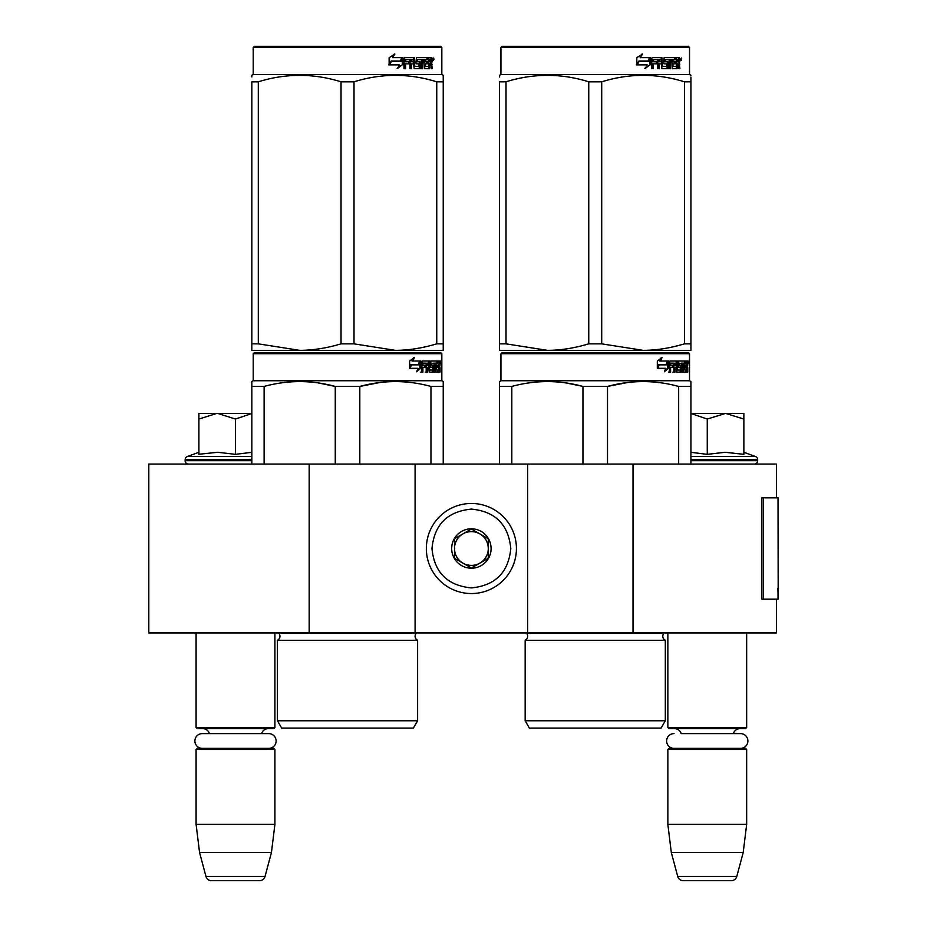 <?xml version="1.0" encoding="UTF-8"?>
<svg xmlns="http://www.w3.org/2000/svg" width="927" height="927" viewBox="0 0 927 927"><rect width="100%" height="100%" fill="white"/><g stroke="black" fill="none" stroke-linecap="round" stroke-linejoin="round"><path stroke-width="1.39" d="M776.502 599.178L776.502 632.944L309.178 632.944L309.178 464.068L776.502 464.068L776.502 497.845M309.178 464.068L148.807 464.068L148.807 632.944L309.178 632.944M633.025 632.944L633.025 464.068M527.672 632.944L527.672 464.068M415.087 632.944L415.087 464.068M471.38 593.547A45.041 45.041 0 0 0 516.42 548.506A45.041 45.041 0 0 0 471.38 503.465A45.041 45.041 0 0 0 426.35 548.506A45.041 45.041 0 0 0 471.38 593.547M471.38 587.915C495.319 585.574 508.448 572.446 510.789 548.506C508.459 524.578 495.319 511.437 471.38 509.097C447.451 511.437 434.311 524.566 431.97 548.506C434.311 572.446 447.44 585.574 471.38 587.915M471.38 568.205A19.699 19.699 0 0 0 491.09 548.506A19.699 19.699 0 0 0 471.38 528.807A19.699 19.699 0 0 0 451.681 548.506A19.699 19.699 0 0 0 471.38 568.205M471.38 568.008L488.274 558.263L488.274 538.761L471.38 529.004L454.497 538.761L454.497 558.263L471.38 568.008M479.827 533.882A16.883 16.883 0 0 0 454.497 548.506A16.883 16.883 0 0 0 479.827 563.129A16.883 16.883 0 0 0 471.38 531.623A16.883 16.883 0 0 0 462.932 533.882M479.827 563.129A16.883 16.883 0 0 1 454.497 548.506M196.095 632.944L196.095 727.521L274.913 727.521L274.913 632.944M274.913 727.521L273.789 728.657L197.219 728.657L196.095 727.521M209.363 733.605A6.756 6.756 122.1 0 0 202.851 728.657M261.646 733.605A6.756 6.756 -122.2 0 1 268.158 728.657M196.095 749.479L274.913 749.479L273.789 748.356L197.219 748.356L196.095 749.479L196.095 824.358L199.548 852.504L205.979 876.478A5.632 5.632 34.1 0 0 211.414 880.65L259.595 880.65A5.632 5.632 -34.1 0 0 265.029 876.478L205.979 876.478M274.913 749.479L274.913 824.358L196.095 824.358M274.913 824.358L271.449 852.504L199.548 852.504M271.449 852.504L265.029 876.478M259.595 880.65L211.414 880.65M667.857 632.944L667.857 727.521L746.664 727.521L746.664 632.944M746.664 727.521L745.54 728.657L668.981 728.657L667.857 727.521M740.499 748.356A7.37 7.37 0 0 0 747.88 740.986A7.37 7.37 0 0 0 740.499 733.605L681.125 733.605A6.756 6.756 122.1 0 0 674.613 728.657M740.499 733.605L733.396 733.605A6.756 6.756 -122.2 0 1 739.908 728.657M667.857 749.479L746.664 749.479L745.54 748.356L668.981 748.356L667.857 749.479L667.857 824.358L671.31 852.504L677.73 876.478A5.632 5.632 34.1 0 0 683.176 880.65L731.345 880.65A5.632 5.632 -34.1 0 0 736.791 876.478L677.73 876.478M746.664 749.479L746.664 824.358L667.857 824.358M746.664 824.358L743.211 852.504L671.31 852.504M743.211 852.504L736.791 876.478M731.345 880.65L683.176 880.65M216.825 413.396L198.911 419.05L198.911 413.396L251.831 413.396M251.831 413.488L235.504 419.05L217.59 413.396M188.494 464.068A3.372 3.372 40.2 0 1 185.122 460.684L185.122 459.676A3.372 3.372 129.2 0 1 187.347 456.501L251.831 456.501M199.884 454.137L217.752 452.283L235.504 454.346L251.831 452.318M198.911 452.283L187.347 456.501M235.504 454.346L235.504 419.05M198.911 454.346L198.911 419.05M690.939 413.396L725.551 413.396L707.255 419.05L690.939 413.477M754.265 464.068A3.372 3.372 -40.2 0 0 757.649 460.684L690.939 460.684M743.86 452.283L755.424 456.501A3.372 3.372 -129.2 0 1 757.649 459.676L757.649 460.684M755.424 456.501L690.939 456.501M690.939 452.318L707.255 454.346L725.169 452.283L743.86 454.346L743.86 419.062L725.551 413.396L743.86 413.396L743.86 419.062M707.255 454.346L707.255 419.05M268.749 748.356A7.37 7.37 0 0 0 276.119 740.986A7.37 7.37 0 0 0 268.749 733.605L202.26 733.605A7.37 7.37 0 0 0 194.89 740.986A7.37 7.37 0 0 0 202.26 748.356M674.022 748.356A7.37 7.37 0 0 1 666.64 740.986A7.37 7.37 0 0 1 674.022 733.605M417.613 720.766L277.44 720.766L281.669 728.089L413.396 728.089L417.613 720.766L417.613 640.267L277.44 640.267A4.508 4.508 0 0 0 278.656 633.037L278.575 632.944M278.656 633.037L416.408 633.037A4.508 4.508 0 0 0 417.613 640.267A4.508 4.508 0 0 1 416.408 633.037L416.49 632.944M347.532 352.596L254.357 352.596L253.233 353.72L441.831 353.72L440.696 352.596L255.528 352.596M254.357 352.596L440.696 352.596M431.97 352.596L263.083 352.596L431.97 352.596M443.233 464.068L443.233 381.553L441.831 380.742L441.831 353.72M430.962 464.068L430.962 386.432L443.233 386.432L443.233 381.553L441.831 380.742L253.233 380.742L253.233 353.72M420.8 368.193L416.64 371.785L418.019 368.309L409.966 368.309L411.518 364.867L419.363 364.867L420.8 361.043L420.8 368.193L419.919 368.193L419.919 363.396M417.057 370.73L419.919 368.193M413.569 357.498L412.075 361.043L412.851 361.043L414.369 357.498L409.607 361.101L409.607 368.309L411.345 364.473L410.58 364.473L409.607 366.663M411.345 364.473L419.213 364.473L420.499 361.043L412.851 361.043M418.355 364.473L419.63 361.043M435.667 369.711L438.344 370.047L438.436 361.043L439.873 361.043L440.047 361.912L440.047 365.041L439.78 366.339L438.68 366.339L438.946 367.625M438.946 365.041L438.68 366.339M439.78 366.339L439.56 367.625M440.047 372.133L440.047 367.625M434.89 363.129L434.079 363.129L434.079 372.133L434.89 372.133L434.89 363.129L435.667 363.129L435.98 372.133L438.656 372.133L438.506 371.263M439.607 372.133L439.398 367.289L438.436 367.289M438.888 367.289L438.888 371.263L437.799 371.263L437.799 370.047M423.094 363.129L426.188 363.129L426.188 372.133L427.312 372.133L427.312 367.289L428.749 367.289L429.189 372.133L433.187 372.133L433.048 371.263M433.048 366.084L433.048 365.203M430.499 363.129L431.507 363.129L430.348 363.465L431.356 363.465L431.356 364.867L430.348 364.867L430.348 363.465M431.356 363.465L434.079 363.129M431.356 364.867L433.187 365.203L433.546 366.084L432.515 366.084L432.515 367.301M433.546 366.084L433.546 371.263L432.515 371.263L432.642 367.625L431.484 367.289M427.312 367.289L426.362 367.289L426.362 372.133L425.25 372.133M425.25 367.289L425.25 365.203M422.897 363.465L422.897 365.203L421.994 365.203L425.713 365.203L425.713 367.289L421.994 367.289L421.994 372.133L420.731 372.133M428.749 369.711L429.63 369.711L429.189 361.043L422.156 361.043L421.611 372.133L422.897 372.133L422.897 367.289M429.63 361.912L428.645 361.912L428.645 363.152M428.645 367.289L428.645 365.203M429.63 369.711L428.645 369.711M429.792 370.047L432.492 370.047M430.765 367.289L430.765 361.043L437.961 361.043L437.961 363.129L435.667 363.129L436.547 363.129L436.432 365.203L435.667 365.203L437.66 365.203L437.66 367.289L435.667 367.289M429.363 361.912L429.769 361.043M436.884 363.129L436.884 361.043M436.432 369.711L436.432 367.289M438.436 361.043L438.946 363.129M437.347 367.289L437.347 365.203M427.498 363.129L426.362 363.465L428.587 363.129L428.749 365.203L427.312 365.203L427.312 363.465M427.312 365.203L426.362 365.203L427.312 365.203M438.888 363.129L439.525 363.129L439.607 365.203L438.888 365.203L438.888 363.129M438.506 365.203L438.425 363.129M426.362 365.203L426.362 363.465M436.582 367.289L436.582 365.203M428.216 361.043L428.645 361.912M424.786 367.289L424.786 365.203M421.994 365.203L421.994 363.465M432.515 371.263L432.156 372.133M432.156 365.203L432.515 366.084M437.799 371.263L437.567 372.133M440.047 361.912L438.946 361.912M440.812 362.445L440.58 361.043L440.673 362.445M439.236 361.912L439.468 361.043L440.58 361.043M438.888 371.263L438.656 372.133M433.546 371.263L433.187 372.133M251.831 464.068L251.831 381.553L253.233 380.742M251.831 382.921L251.831 381.553L251.831 382.921M359.803 464.068L359.803 386.432L335.261 386.432L335.261 464.068M379.78 382.527L359.803 386.432C383.523 379.977 407.243 379.977 430.962 386.432M264.102 464.068L264.102 386.432C287.822 379.977 311.542 379.977 335.261 386.432M264.102 386.432L251.831 386.432M400.893 381.681L395.377 381.553M334.612 386.269L318.297 382.932M277.44 720.766L277.44 640.267M440.406 363.43L440.406 361.449M440.476 363.43L440.476 361.449M443.233 348.274L443.233 343.847L443.233 350.348L395.377 350.348L354.01 343.847L341.043 343.847L341.043 81.808L354.01 81.808C381.588 73.221 409.166 73.221 436.756 81.808L443.233 81.808C443.233 73.221 443.233 73.221 443.233 81.808C443.233 73.221 443.233 73.221 443.233 81.808L443.233 343.847L436.756 343.847L436.756 81.808M440.696 46.35L254.357 46.35L253.233 47.474L441.831 47.474L440.696 46.35M436.756 343.847C422.434 348.158 408.645 350.325 395.377 350.348L251.831 350.348L251.831 343.847L258.309 343.847L258.309 81.808C285.887 73.221 313.465 73.221 341.043 81.808M341.043 343.847C326.733 348.158 312.944 350.325 299.676 350.348L258.309 343.847M251.831 348.679L251.831 81.808C251.831 73.221 251.831 73.221 251.831 81.808L258.309 81.808M251.831 76.999L251.831 75.307L251.831 76.999M443.233 350.29L443.233 348.679M443.233 81.761L443.233 75.307L441.831 74.496L253.233 74.496L251.831 75.307M354.01 343.847L354.01 81.808M402.272 59.004L402.272 64.763L397.08 68.355M402.932 64.763L402.932 57.613L401.101 61.437L391.414 61.437L389.56 64.867L399.41 64.867L397.683 68.355L402.272 64.763M431.576 62.897L432.179 68.702L431.194 68.702L430.765 63.859L429.722 63.859L429.282 68.702L424.496 68.702L423.987 59.687L422.735 59.687L422.735 68.702L421.449 68.702L421.449 59.687L417.544 59.687L417.544 61.773L420.058 61.773L420.615 62.654L420.058 68.702L414.207 68.702L413.593 63.859L411.588 63.859L411.588 68.702L410.047 68.702L410.047 59.687L405.922 59.687L405.655 61.773L409.41 61.773L409.41 63.859L405.655 63.859L405.655 68.702L403.987 68.702L403.987 58.482L404.693 57.613L414.207 57.613L414.821 66.281L419.016 66.617L419.016 63.859L416.455 63.859L415.864 62.99L416.455 57.613L427.961 57.613L427.961 59.687L425.261 60.035L425.261 61.773L427.417 61.773L427.417 63.859L425.261 63.859L425.261 66.281L428.68 66.617L428.853 57.613L431.773 57.613L432.179 61.611L431.576 62.897L430.568 62.897L431.171 64.461M432.179 61.611L431.194 61.611L430.568 62.897M432.179 64.195L431.171 64.195M429.78 63.859L428.749 63.859M429.722 63.859L428.853 63.859M429.722 67.833L428.309 68.702M422.735 59.687L421.831 59.687L421.831 68.702L420.568 68.702M416.71 59.687L417.544 59.687L416.478 60.035L416.478 61.437L417.544 61.773L416.71 61.773M420.615 62.654L419.746 62.654L419.189 68.702M420.615 67.833L419.746 67.833M410.823 63.859L411.588 63.859L410.823 63.859L410.823 68.702M405.226 59.687L405.922 59.687L404.96 60.035L404.96 61.773L405.655 61.773L404.96 61.773M408.668 61.773L408.668 63.859M415.053 66.617L414.021 66.281L413.407 57.613M424.531 59.687L425.458 59.687L424.334 60.035L424.334 61.773L425.261 61.773L424.334 61.773M425.261 63.859L424.334 63.859L424.334 66.281L425.458 66.617L424.531 66.617M425.261 66.281L424.334 66.281M427.961 57.613L427.88 59.687M412.561 59.687L411.067 59.687L410.823 61.773L411.588 61.773L410.823 61.773M411.843 59.687L411.588 61.773L413.593 61.773L413.593 60.035L411.067 59.687M429.722 59.687L428.853 59.687L429.722 59.687L429.722 61.773L428.853 61.773L431.194 61.773L431.032 59.687L429.722 59.687M426.455 61.773L426.455 63.859M426.999 57.613L426.999 59.687M405.655 63.859L404.96 63.859L404.96 68.702M419.189 61.773L419.746 62.654M428.749 66.593L428.749 67.833M430.765 57.613L431.171 59.861M432.179 58.482L431.171 58.482M434.068 59.015L433.454 60.429L432.828 59.015L433.709 59.015M433.199 59.015L432.932 59.791M402.561 57.613L400.916 61.043L391.194 61.043L389.12 64.867L389.12 57.671L394.879 54.067L392.48 57.613L402.561 57.613M401.901 57.613L400.279 61.043M391.194 61.043L388.633 64.867M394.311 54.067L392.48 57.613M433.326 60L433.674 58.019L433.326 60M251.831 81.808C251.831 73.221 251.831 73.221 251.831 81.808M665.319 720.766L525.145 720.766L529.363 728.089L661.09 728.089L665.319 720.766L665.319 640.267L525.145 640.267A4.508 4.508 0 0 0 526.362 633.037L526.269 632.944M526.362 633.037L664.103 633.037A4.508 4.508 0 0 0 665.319 640.267A4.508 4.508 0 0 1 664.103 633.037L664.184 632.944M595.227 352.596L502.063 352.596L500.939 353.72L689.526 353.72L688.402 352.596L503.222 352.596M502.063 352.596L688.402 352.596M679.676 352.596L510.789 352.596L679.676 352.596M690.939 464.068L690.939 381.553L689.526 380.742L689.526 353.72M690.939 381.553L689.526 380.742L500.939 380.742L500.939 353.72M668.494 368.193L664.335 371.785L665.725 368.309L657.672 368.309L659.213 364.867L667.069 364.867L668.494 361.043L668.494 368.193L667.625 368.193L667.625 363.396M664.763 370.73L667.625 368.193M661.264 357.498L659.769 361.043L660.557 361.043L662.063 357.498L657.313 361.101L657.313 368.309L659.039 364.473L658.286 364.473L657.313 366.663M659.039 364.473L666.919 364.473L668.205 361.043L660.557 361.043M666.061 364.473L667.336 361.043M683.361 369.711L686.05 370.047L686.142 361.043L687.567 361.043L687.753 361.912L687.753 365.041L687.475 366.339L686.374 366.339L686.64 367.625M686.64 365.041L686.374 366.339M687.475 366.339L687.255 367.625M687.753 372.133L687.753 367.625M682.596 363.129L681.785 363.129L681.785 372.133L682.596 372.133L682.596 363.129L683.361 363.129L683.674 372.133L686.362 372.133L686.2 371.263M687.301 372.133L687.104 367.289L686.142 367.289M686.583 367.289L686.583 371.263L685.493 371.263L685.493 370.047M670.8 363.129L673.883 363.129L673.883 372.133L675.018 372.133L675.018 367.289L676.455 367.289L676.895 372.133L680.881 372.133L680.754 371.263M680.754 366.084L680.754 365.203M678.205 363.129L679.201 363.129L678.054 363.465L679.051 363.465L679.051 364.867L678.054 364.867L678.054 363.465M679.051 363.465L681.785 363.129M679.051 364.867L680.881 365.203L681.241 366.084L680.221 366.084L680.221 367.301M681.241 366.084L681.241 371.263L680.221 371.263L680.221 370.047M675.018 367.289L674.068 367.289L674.068 372.133L672.944 372.133M672.944 367.289L672.944 365.203M670.592 363.465L670.592 365.203L669.7 365.203L673.419 365.203L673.419 367.289L669.7 367.289L669.7 372.133L668.425 372.133M676.455 369.711L677.324 369.711L676.895 361.043L669.85 361.043L669.317 372.133L670.592 372.133L670.592 367.289M677.324 361.912L676.351 361.912L676.351 363.152M676.351 367.289L676.351 365.203M677.324 369.711L676.351 369.711M677.486 370.047L680.198 370.047L680.348 367.625L679.178 367.289M678.46 367.289L678.46 361.043L685.656 361.043L685.656 363.129L683.361 363.129L684.242 363.129L684.138 365.203L683.361 365.203L685.354 365.203L685.354 367.289L683.361 367.289M677.058 361.912L677.475 361.043M684.578 363.129L684.578 361.043M684.138 369.711L684.138 367.289M686.142 361.043L686.64 363.129M685.053 367.289L685.053 365.203M675.192 363.129L674.068 363.465L676.281 363.129L676.455 365.203L675.018 365.203L675.018 363.465M675.018 365.203L674.068 365.203L675.018 365.203M686.583 363.129L687.22 363.129L687.301 365.203L686.583 365.203L686.583 363.129M686.2 365.203L686.131 363.129M674.068 365.203L674.068 363.465M684.288 367.289L684.288 365.203M675.922 361.043L676.351 361.912M672.481 367.289L672.481 365.203M669.7 365.203L669.7 363.465M680.221 371.263L679.862 372.133M679.862 365.203L680.221 366.084M685.493 371.263L685.273 372.133M687.753 361.912L686.64 361.912M688.518 362.445L688.286 361.043L688.379 362.445M686.942 361.912L687.174 361.043L688.286 361.043M686.583 371.263L686.362 372.133M681.241 371.263L680.881 372.133M499.526 464.068L499.526 381.553L500.939 380.742M499.526 382.921L499.526 381.553L499.526 382.921M607.509 464.068L607.509 386.432L582.956 386.432L582.956 464.068M690.939 382.921L690.939 386.432L678.657 386.432L678.657 464.068M627.486 382.527L607.509 386.432C631.217 379.977 654.937 379.977 678.657 386.432M511.808 464.068L511.808 386.432C535.516 379.977 559.236 379.977 582.956 386.432M511.808 386.432L499.526 386.432M648.587 381.681L643.083 381.553M582.307 386.269L566.003 382.932M525.145 720.766L525.145 640.267M688.101 363.43L688.101 361.449M688.182 363.43L688.182 361.449M690.939 350.348L690.939 343.847L690.939 350.348L643.083 350.348L601.716 343.847L588.749 343.847L588.749 81.808L601.716 81.808C629.294 73.221 656.872 73.221 684.45 81.808L690.939 81.808C690.928 73.221 690.928 73.221 690.939 81.808L690.939 77.092M688.402 46.35L502.063 46.35L500.939 47.474L689.526 47.474L688.402 46.35M690.939 81.808L690.939 343.847L684.45 343.847C670.128 348.158 656.339 350.325 643.083 350.348L499.526 350.348L499.526 343.847L506.015 343.847L506.015 81.808C533.593 73.221 561.171 73.221 588.749 81.808M588.749 343.847C574.427 348.158 560.638 350.325 547.382 350.348L506.015 343.847M499.526 348.679L499.526 81.808C499.537 73.221 499.537 73.221 499.526 81.808L506.015 81.808M499.526 76.999L499.526 75.307L499.526 76.999M690.939 75.307L689.526 74.496L500.939 74.496L499.526 75.307M684.45 343.847L684.45 81.808M601.716 343.847L601.716 81.808M649.978 59.004L649.978 64.763L644.775 68.355M650.638 64.763L650.638 57.613L648.807 61.437L639.109 61.437L637.255 64.867L647.116 64.867L645.377 68.355L649.978 64.763M679.271 62.897L679.885 68.702L678.9 68.702L678.471 63.859L677.428 63.859L676.977 68.702L672.202 68.702L671.681 59.687L670.43 59.687L670.43 68.702L669.143 68.702L669.143 59.687L665.25 59.687L665.25 61.773L667.753 61.773L668.309 62.654L667.753 68.702L661.913 68.702L661.287 63.859L659.294 63.859L659.294 68.702L657.741 68.702L657.741 59.687L653.628 59.687L653.361 61.773L657.104 61.773L657.104 63.859L653.361 63.859L653.361 68.702L651.693 68.702L651.693 58.482L652.388 57.613L661.913 57.613L662.527 66.281L666.722 66.617L666.722 63.859L664.161 63.859L663.558 62.99L664.161 57.613L675.656 57.613L675.656 59.687L672.967 60.035L672.967 61.773L675.111 61.773L675.111 63.859L672.967 63.859L672.967 66.281L676.374 66.617L676.559 57.613L679.479 57.613L679.885 61.611L679.271 62.897L678.274 62.897L678.877 64.461M678.877 61.611L678.274 62.897M679.885 64.195L678.877 64.195M677.475 63.859L676.443 63.859M677.428 63.859L676.559 63.859M677.428 67.833L676.003 68.702M670.43 59.687L669.537 59.687L669.537 68.702L668.263 68.702M664.404 59.687L665.25 59.687L664.184 60.035L664.184 61.437L665.25 61.773L664.404 61.773M668.309 62.654L667.44 62.654L666.895 68.702M668.309 67.833L667.44 67.833M658.529 63.859L659.294 63.859L658.529 63.859L658.529 68.702M652.932 59.687L653.628 59.687L652.666 60.035L652.666 61.773L653.361 61.773L652.666 61.773M656.374 61.773L656.374 63.859M662.759 66.617L661.716 66.281L661.113 57.613M672.226 59.687L673.164 59.687L672.226 59.687L672.04 61.773L672.967 61.773L672.04 61.773M672.967 63.859L672.04 63.859L672.04 66.281L673.164 66.617L672.226 66.617M672.967 66.281L672.04 66.281M675.656 57.613L675.586 59.687M660.256 59.687L658.773 59.687L658.529 61.773L659.294 61.773L658.529 61.773M659.537 59.687L659.294 61.773L661.287 61.773L661.287 60.035L658.773 59.687M677.428 59.687L676.559 59.687L677.428 59.687L677.428 61.773L676.559 61.773L678.9 61.773L678.726 59.687L677.428 59.687M674.161 61.773L674.161 63.859M674.705 57.613L674.705 59.687M653.361 63.859L652.666 63.859L652.666 68.702M666.895 61.773L667.44 62.654M676.443 66.593L676.443 67.833M678.471 57.613L678.877 59.861M679.885 58.482L678.877 58.482M681.774 59.015L681.16 60.429L680.534 59.015L681.403 59.015M680.905 59.015L680.638 59.791M650.256 57.613L648.61 61.043L638.9 61.043L636.826 64.867L636.826 57.671L642.573 54.067L640.186 57.613L650.256 57.613M649.607 57.613L647.973 61.043M638.9 61.043L636.328 64.867M642.005 54.067L640.186 57.613M681.032 60L681.38 58.019L681.032 60M499.526 81.808C499.537 73.221 499.537 73.221 499.526 81.808M778.193 588.216L778.193 497.845L763.477 497.845L763.477 599.178L778.193 599.178L777.869 588.216M778.193 599.178L778.02 497.845M763.477 497.845L761.878 497.845L761.878 599.178L763.477 599.178M251.831 460.684L185.122 460.684M251.831 459.676L185.122 459.676M757.649 459.676L690.939 459.676M679.885 61.611L678.9 61.611M778.02 599.178L778.02 590.731M253.233 74.496L253.233 47.474M441.831 74.496L441.831 47.474M500.939 74.496L500.939 47.474L502.063 46.35M689.526 74.496L689.526 47.474"/></g></svg>
